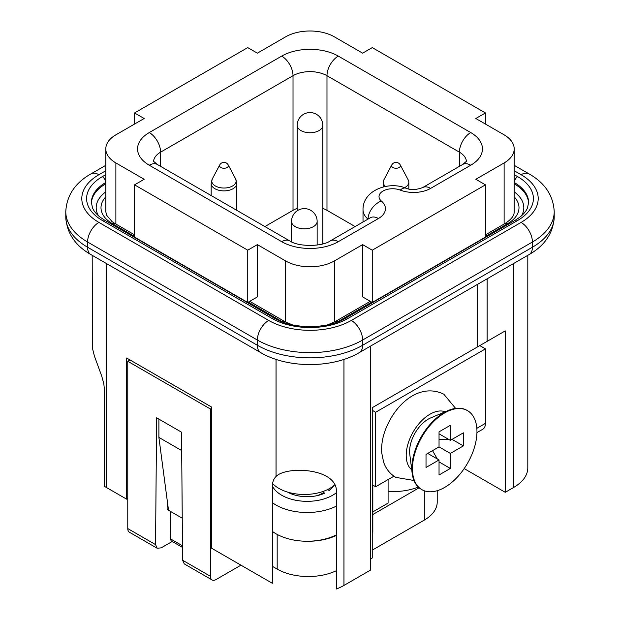 <?xml version="1.0" encoding="UTF-8"?>
<svg xmlns="http://www.w3.org/2000/svg" width="620" height="620" viewBox="0 0 620 620"><rect width="100%" height="100%" fill="white"/><g stroke="black" fill="none" stroke-linecap="round" stroke-linejoin="round"><path stroke-width="0.93" d="M437.216 490.707L437.216 502.107A44.02 25.412 180 0 1 424.32 520.079L424.32 490.8M372.256 550.142L424.32 520.079M336.358 570.702A44.02 25.412 180 0 1 277.179 569.09L277.179 534.432M272.327 566.293L277.179 569.09M212.056 579.94L184.295 563.913L182.606 560.24L210.397 576.282A8.006 4.619 120 0 0 212.056 579.94A8.006 4.619 120 0 0 216.054 579.545L240.955 565.169M172.205 541.477L161.154 547.855L157.17 548.258L155.55 544.616L156.627 417.81L181.528 432.186L182.606 560.24M477.516 284.355L477.516 346.906L372.256 407.673L372.256 557.985L370.558 558.961M372.822 485.119L372.822 532.169L372.256 532.495M343.953 359.383L343.953 585.427L370.558 570.075L370.558 346.107M343.953 585.427A48.019 27.722 180 0 1 336.358 589L336.358 492.28C338.334 468.146 286.564 465.535 276.047 476.486C273.591 478.896 272.351 482.259 272.327 486.561L272.327 583.281L211.529 548.181L211.529 407.022L126.635 358.011L126.635 499.17L106.26 487.405A48.019 27.722 180 0 1 104.424 486.282L104.424 389.569L103.811 383.741L101.734 376.131L94.426 356.128L92.512 348.494L92.194 255.316M477.516 346.906L505.254 330.894L505.254 492.303L513.74 487.405L513.74 263.438M487.142 278.798L487.142 341.349M505.254 492.303L464.179 468.596M527.806 255.316L527.806 467.798A48.019 27.722 180 0 1 513.74 487.405M127.767 498.511L126.635 499.17M388.097 479.562L388.097 503.091L372.822 511.911M505.254 330.894L484.313 342.984M336.358 534.859A44.02 25.412 180 0 1 307.737 541.245A44.02 25.412 0 0 0 336.358 535.417M372.822 514.523L419.12 487.793M418.291 487.049A44.02 25.412 180 0 1 388.097 491.412M171.213 540.911L170.244 538.726L182.489 545.794M157.185 548.266L129.425 532.239A8.006 4.619 -60 0 1 127.767 528.573L127.767 361.282L210.397 408.983L211.529 408.332M170.477 511.407L170.244 538.726M130.03 359.972L127.767 361.282M210.397 576.282L210.397 408.983M167.191 500.27L167.113 509.47L168.516 510.275L158.891 437.41L181.683 450.57M333.707 485.716A28.016 16.174 180 0 1 329.22 490.521L328.778 490.273A2.403 1.387 0 0 0 326.942 489.87M324.035 491.094A2.403 1.387 0 0 0 323.562 491.916A2.403 1.387 0 0 0 324.276 492.9L324.717 493.148A28.016 16.174 180 0 1 287.517 492.063M307.737 541.245A44.02 25.412 180 0 1 272.327 531.363M158.891 419.112L158.891 437.41M168.516 510.275L182.257 518.212M393.933 476.191L375.65 486.746L375.65 412.254L485.445 348.866L479.779 345.596M476.827 428.335L485.445 423.359L485.445 348.866M372.256 410.293L375.65 412.254M372.256 484.793L375.65 486.746M485.445 423.359A12.803 7.393 60 0 1 482.794 429.226L476.943 432.605M445.199 411.789A33.612 19.406 120 0 0 413.176 431.954A33.612 19.406 120 0 0 411.719 469.774M412.161 473.269L409.774 454.243A26.404 15.244 -60 0 1 430.776 417.864L448.446 410.425A45.624 26.342 120 0 0 412.161 473.269A45.624 26.342 120 0 0 421.321 489.335L421.887 489.661A45.624 26.342 120 0 0 444.695 487.405A45.624 26.342 120 0 0 474.502 447.206A45.624 26.342 120 0 0 467.503 410.649A45.624 26.342 120 0 0 444.695 412.904A45.624 26.342 120 0 0 414.889 453.104A45.624 26.342 120 0 0 421.887 489.661M467.503 410.649L466.938 410.316A45.624 26.342 120 0 0 448.446 410.425M439.038 474.99L450.353 468.449L450.353 453.421L463.373 445.904L463.373 432.838L450.353 440.355L450.353 425.32L439.038 431.853L439.038 446.888L426.018 454.406L426.018 467.472L439.038 459.955L439.038 474.99M427.715 453.421L439.038 459.955M450.353 453.421L439.038 446.888M432.528 450.647L437.34 458.978M450.353 468.449L439.038 461.916M439.038 433.814L450.353 440.355M452.05 439.371L463.373 445.904M448.655 439.371L439.038 439.371M362.63 244.629L334.335 260.966A34.418 19.871 180 0 1 285.665 260.966L257.37 244.629L247.744 250.185L134.555 184.838L144.181 179.281L115.878 162.944A34.418 19.871 180 0 1 105.803 148.893A34.418 19.871 180 0 1 115.878 134.842L144.181 118.505L134.555 112.949L247.744 47.601L257.37 53.157L285.665 36.82A34.418 19.871 180 0 1 334.335 36.82L362.63 53.157L372.256 47.601L485.445 112.949L475.819 118.505L504.122 134.842A34.418 19.871 180 0 1 514.197 148.893A34.418 19.871 180 0 1 504.122 162.944L475.819 179.281L485.445 184.838L372.256 250.185L362.63 244.629L362.63 296.91L372.256 302.467L485.445 237.111L485.445 184.838M134.555 184.838L134.555 237.111L247.744 302.467L257.37 296.91L257.37 244.629M134.555 124.062L134.555 112.949M485.445 112.949L485.445 124.062M247.744 302.467L247.744 250.185M372.256 250.185L372.256 302.467M338.295 56.094L470.727 132.556A40.021 23.103 180 0 1 470.727 165.23L430.621 188.387A24.01 13.865 180 0 1 400.225 190.084A13.609 7.859 0 0 0 383.005 191.045A13.609 7.859 0 0 0 381.339 200.988A24.01 13.865 180 0 1 378.409 218.535L338.295 241.692A40.021 23.103 180 0 1 281.705 241.692L149.273 165.23A40.021 23.103 180 0 1 149.273 132.556L281.705 56.094A40.021 23.103 180 0 1 338.295 56.094A16.004 9.238 120 0 0 326.98 75.702L326.98 210.32A24.01 13.865 0 0 0 322.803 208.397M297.197 208.397A24.01 13.865 0 0 0 293.02 210.32L293.02 75.702A16.004 9.238 -120 0 0 281.705 56.094M326.98 210.32L355.113 226.563M264.887 226.563L293.02 210.32M322.803 243.11A14.407 8.316 180 0 1 323.315 243.745M400.264 164.943A4.805 4.805 0 0 0 391.778 164.943A4.433 2.565 180 0 0 391.584 165.687A4.433 2.565 180 0 0 396.684 168.222A4.433 2.565 180 0 0 400.264 164.943L408.27 180.025A12.803 7.393 180 0 1 408.828 182.187A12.803 7.393 180 0 1 404.558 187.697M385.555 186.45A12.803 7.393 180 0 1 383.214 182.187A12.803 7.393 180 0 1 383.78 180.025L391.778 164.943M272.567 483.476A36.014 20.793 0 0 0 331.553 487.305A36.014 20.793 0 0 0 334.792 484.786M323.562 492.598A25.614 14.787 180 0 1 316.975 495.69M276.047 476.486L276.047 359.383M106.26 263.438L106.26 487.405M127.767 528.573L155.55 544.616M324.276 492.9L324.276 493.35M336.358 506.106A44.02 25.412 180 0 1 272.327 502.611M272.335 485.832A36.014 20.793 0 0 0 300.568 500.983A36.014 20.793 0 0 0 336.358 492.729M359.321 352.594C332.359 368.567 287.641 368.567 260.679 352.594L90.9 254.572A16.004 9.238 -60 0 1 87.583 247.24L257.37 345.27A74.431 42.974 0 0 0 362.63 345.27A16.004 9.238 -120 0 1 359.321 352.594L529.1 254.572A16.004 9.238 -120 0 0 532.417 247.24A74.431 42.974 0 0 0 554.218 216.861L554.218 211.629A74.431 42.974 180 0 1 532.417 242.017L362.63 340.039A74.431 42.974 180 0 1 257.37 340.039L87.583 242.017A74.431 42.974 180 0 1 65.782 211.629L65.782 216.861A74.431 42.974 0 0 0 87.583 247.24L87.583 242.017A16.004 9.238 120 0 1 98.906 222.41L268.685 320.431A58.427 33.736 0 0 0 351.315 320.431L521.095 222.41A58.427 33.736 0 0 0 521.095 174.708L514.197 170.725M351.315 320.431A16.004 9.238 -120 0 1 362.63 340.039L362.63 345.27L532.417 247.24L532.417 242.017A16.004 9.238 -120 0 0 521.095 222.41M260.679 352.594A16.004 9.238 -60 0 1 257.37 345.27L257.37 340.039A16.004 9.238 -60 0 1 268.685 320.431M514.197 165.308L529.1 173.91A16.004 9.238 120 0 0 521.095 174.708M514.197 174.646L517.7 176.669A53.622 30.961 180 0 1 517.7 220.449L347.921 318.471A53.622 30.961 180 0 1 272.079 318.471L102.3 220.449A53.622 30.961 180 0 1 102.3 176.669L105.803 174.646M105.803 170.725L98.906 174.708A58.427 33.736 0 0 0 98.906 222.41M98.906 174.708A16.004 9.238 -120 0 0 90.9 173.91L105.803 165.308M102.3 176.669A4.805 2.775 60 0 1 105.695 182.551A48.825 28.187 0 0 0 91.396 202.476L92.489 207.809C93.752 211.056 96.418 214.264 100.494 217.442L104.703 220.216A4.805 2.775 120 0 0 102.3 220.449M91.411 203.097A48.825 28.187 180 0 1 105.695 183.853L105.803 182.489M105.803 184.892A4.805 2.775 60 0 1 105.695 183.853L105.803 183.791M514.197 183.791L514.197 182.489M514.197 184.892A4.805 2.775 -60 0 0 514.306 183.853A48.825 28.187 180 0 1 528.589 203.097M517.7 220.449A4.805 2.775 60 0 0 515.298 220.216L519.506 217.442C523.582 214.264 526.248 211.056 527.511 207.809L528.604 202.476A48.825 28.187 0 0 0 514.306 182.551A4.805 2.775 120 0 1 517.7 176.669M104.703 220.216L274.482 318.238A4.805 2.775 120 0 0 272.079 318.471M274.482 318.238C292.322 329.352 327.678 329.352 345.518 318.238A4.805 2.775 60 0 1 347.921 318.471M514.197 196.85A39.215 22.645 180 0 1 507.517 223.719L485.445 236.46M371.69 302.134L337.729 321.741A39.215 22.645 180 0 1 336.939 322.183M283.061 322.183A39.215 22.645 180 0 1 282.271 321.741L248.31 302.134M134.555 236.46L112.483 223.719A39.215 22.645 180 0 1 105.803 196.85M521.513 215.799A44.02 25.412 0 0 0 514.197 191.859M105.803 191.859A44.02 25.412 0 0 0 98.487 215.799M115.878 162.944L115.878 224.053M285.665 260.966L285.665 322.059M504.122 162.944L504.122 224.053M334.335 260.966L334.335 322.059M459.412 166.354L459.412 152.163L326.98 75.702A24.01 13.865 0 0 0 293.02 75.702L160.588 152.163L160.588 166.354M367.978 219.139A29.613 17.096 180 0 1 363.018 209.669L363.018 222.006M149.273 132.556A16.004 9.238 -120 0 1 160.588 152.163A24.01 13.865 0 0 0 153.574 161.433M466.426 161.433A24.01 13.865 0 0 0 459.412 152.163A16.004 9.238 120 0 1 470.727 132.556M470.727 165.23A16.004 9.238 -120 0 0 462.721 164.44L466.565 161.2M153.434 161.2L157.279 164.44A16.004 9.238 120 0 0 149.273 165.23M430.621 188.387A16.004 9.238 -120 0 0 422.615 187.597L462.721 164.44M157.279 164.44L289.703 240.893A16.004 9.238 120 0 0 281.705 241.692M400.225 190.084A16.004 7.301 -68.8 0 1 406.03 188.232C388.771 180.753 362.615 190.417 363.018 209.669M289.703 240.893C298.15 246.892 321.85 246.892 330.297 240.893A16.004 9.238 60 0 1 338.295 241.692M381.339 200.988A16.004 10.842 130.6 0 0 368.063 219.085M330.297 240.893L370.404 217.736A16.004 9.238 60 0 1 378.409 218.535M105.803 148.893L105.803 211.629L106.539 215.132L112.104 221.658L114.886 223.479A4.805 2.775 120 0 0 112.483 223.719M507.517 223.719A4.805 2.775 -120 0 0 505.114 223.479C514.98 217 514.034 212.939 514.197 211.629L514.197 148.893M249.721 301.328L284.673 321.501A4.805 2.775 120 0 0 282.271 321.741M337.729 321.741A4.805 2.775 -120 0 0 335.327 321.501L370.279 301.328M322.803 243.892L322.803 125.364A12.803 7.393 180 0 1 310 132.758A12.803 7.393 180 0 1 297.197 125.364L297.197 210.808M236.786 210.343L236.786 183.489A12.803 7.393 180 0 1 223.975 190.883A12.803 7.393 180 0 1 211.172 183.489L211.172 195.556M236.786 183.489L235.639 178.924A12.199 7.045 180 0 1 223.975 188.031A12.199 7.045 180 0 1 212.311 178.924L211.172 183.489M235.639 178.924L228.222 164.943A4.433 2.565 180 0 1 224.634 168.222A4.433 2.565 180 0 1 219.542 165.687A4.433 2.565 180 0 1 219.736 164.943L212.311 178.924M317.146 245.032L317.146 221.433A12.803 7.393 180 0 1 309.24 228.261A12.803 7.393 180 0 1 295.283 226.656A12.803 7.393 180 0 1 291.532 221.433L291.532 241.847M182.497 547.421L171.221 540.911M323.562 493.66L323.562 491.916M413.982 480.485L395.785 477.369C389.972 473.882 385.911 468.813 383.617 462.156L381.757 453.065C381.261 446.33 382.183 439.379 384.532 432.225C394.041 404.612 419.174 382.238 443.804 394.188L455.599 408.386M529.1 254.572C544.957 245.512 553.327 232.942 554.218 216.861M90.9 254.572C75.043 245.512 66.673 232.942 65.782 216.861M529.1 173.91C544.957 182.97 553.327 195.54 554.218 211.629M90.9 173.91C75.043 182.97 66.673 195.54 65.782 211.629M515.298 220.216L345.518 318.238M422.615 187.597C416.043 189.976 410.518 190.193 406.03 188.232M370.791 217.535L370.404 217.736M383.214 182.187L383.214 186.961M408.828 182.187L408.828 189.038M114.886 223.479L134.555 234.84M485.445 234.84L505.114 223.479M284.673 321.501L292.198 324.803M327.802 324.803L335.327 321.501M322.803 125.364A12.803 12.803 0 0 0 310 112.561A12.803 12.803 0 0 0 297.197 125.364M228.222 164.943A4.805 4.805 0 0 0 219.736 164.943M317.146 221.433A12.803 12.803 0 0 0 304.342 208.622A12.803 12.803 0 0 0 291.532 221.433M329.949 488.304L329.949 489.955"/></g></svg>
